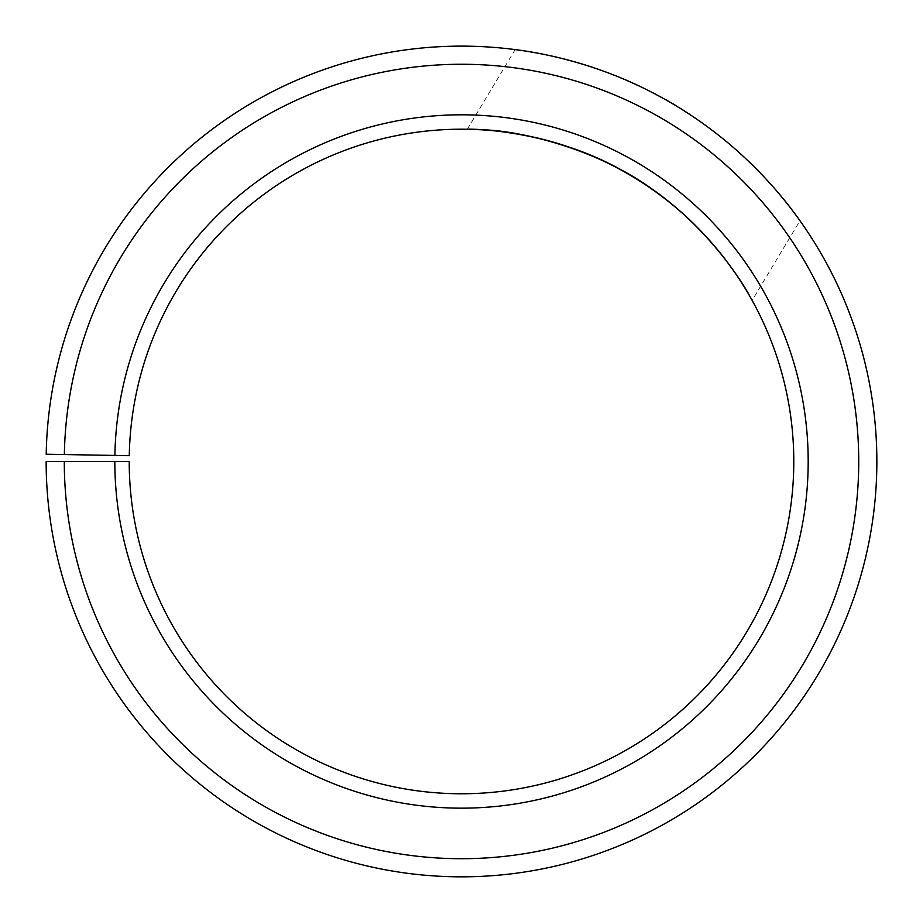 <?xml version="1.0" encoding="UTF-8"?>
<svg xmlns="http://www.w3.org/2000/svg" width="923" height="923" viewBox="0 0 923 923"><rect width="100%" height="100%" fill="white"/><g stroke="black" fill="none" stroke-linecap="round" stroke-linejoin="round"><path stroke-width="0.69" stroke-dasharray="4.62 3.46" d="M114.833 461.488L129.22 461.488A332.292 332.292 0 0 0 625.979 750.214A332.292 332.292 0 0 0 630.986 175.67A332.292 332.292 0 0 0 129.278 455.685L114.89 455.431A346.679 346.679 0 0 1 638.324 163.29A346.679 346.679 0 0 1 633.097 762.721A346.679 346.679 0 0 1 114.833 461.488L46.15 461.488A415.362 415.362 0 0 0 667.087 822.393A415.362 415.362 0 0 0 673.363 104.218A415.362 415.362 0 0 0 46.208 454.231L64.356 454.554A397.213 397.213 0 0 1 664.11 119.817A397.213 397.213 0 0 1 658.111 806.633A397.213 397.213 0 0 1 64.287 461.488M114.89 455.431L64.356 454.554M481.991 129.831L481.206 129.785M750.249 297.033L752.13 300.39L799.987 220.747C802.26 221.878 738.112 132.07 646.827 89.762M646.469 89.589C676.374 104.634 703.418 122.286 727.589 142.546M467.303 129.243L515.161 49.611"/><path stroke-width="1.38" d="M64.287 461.488L46.15 461.488A415.362 415.362 0 0 0 667.087 822.393A415.362 415.362 0 0 0 673.363 104.218A415.362 415.362 0 0 0 46.208 454.231L64.356 454.554A397.213 397.213 0 0 1 664.11 119.817A397.213 397.213 0 0 1 658.111 806.633A397.213 397.213 0 0 1 64.287 461.488L129.22 461.488A332.292 332.292 0 0 0 625.979 750.214A332.292 332.292 0 0 0 630.986 175.67A332.292 332.292 0 0 0 129.278 455.685L114.89 455.431A346.679 346.679 0 0 1 638.324 163.29A346.679 346.679 0 0 1 633.097 762.721A346.679 346.679 0 0 1 114.833 461.488M64.356 454.554L114.89 455.431M752.13 300.39C752.21 300.875 721.948 240.372 660.153 195.111C598.981 146.988 514.273 129.97 481.991 129.831M481.206 129.785L467.303 129.243C466.519 128.793 555.75 128.528 632.324 176.466C700.857 215.982 742.496 281.665 750.249 297.033M646.827 89.762C578.571 55.322 514.157 49.715 515.161 49.611C514.099 49.692 578.675 55.392 646.469 89.589M727.589 142.546C774.778 181.923 800.033 221.37 799.987 220.747"/></g></svg>
